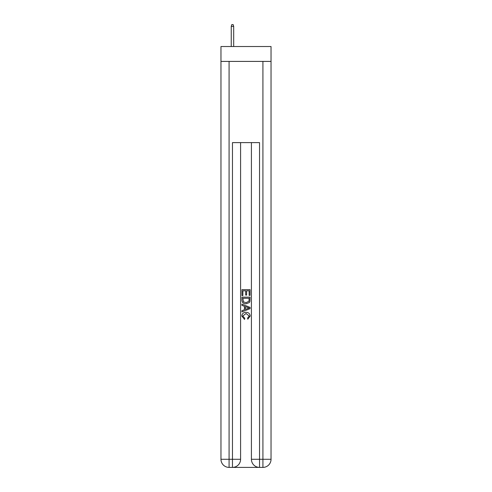 <?xml version="1.0" encoding="UTF-8"?>
<svg xmlns="http://www.w3.org/2000/svg" width="492" height="492" viewBox="0 0 492 492"><rect width="100%" height="100%" fill="white"/><g stroke="black" fill="none" stroke-linecap="round" stroke-linejoin="round"><path stroke-width="0.74" d="M271.037 61.408L271.037 46.525L220.963 46.525L220.963 61.408L271.037 61.408L271.037 459.282L262.919 459.282L262.919 61.408M233.079 467.4L258.921 467.4M259.53 467.4L259.53 459.282L251.412 459.282A8.118 8.118 0 0 0 259.53 467.4L262.919 467.4L262.919 459.282L259.53 459.282L259.53 142.606L232.47 142.606L232.47 459.282L220.963 459.282L220.963 61.408M240.588 142.606L240.588 459.282A8.118 8.118 0 0 1 232.47 467.4L229.081 467.4A8.118 8.118 0 0 1 220.963 459.282M251.412 459.282L251.412 142.606M262.919 467.4A8.118 8.118 0 0 0 271.037 459.282M241.941 295.581L241.941 289.647L250.059 289.647L250.059 295.372L249.124 295.372L249.124 290.797L246.627 290.797L246.627 295.065L245.686 295.065L245.686 290.797L242.876 290.797L242.876 295.581L241.941 295.581M241.941 300.052L241.941 297.143L250.059 297.143L249.942 301.356L249.364 302.537L246.043 303.804C243.448 303.816 242.076 302.568 241.941 300.052M242.876 298.287L243.454 301.879L246.062 302.66L248.958 301.276L249.124 298.287L242.876 298.287M241.941 305.366L241.941 304.154L250.059 307.377L250.059 308.668L241.941 311.891L241.941 310.68L244.438 309.751L244.438 306.295L241.941 305.366M247.624 307.469L245.373 306.639L245.373 309.406L249.124 308.023L247.624 307.469M242.771 315.999L244.807 318.275L244.536 319.419L241.836 316.104C242.058 313.613 243.466 312.358 246.062 312.34C248.558 312.395 249.924 313.644 250.164 316.085L247.802 319.216L247.556 318.066L249.229 316.03L246.068 313.49L242.771 315.999M233.688 46.525L233.688 26.359L231.246 26.359L231.246 46.525M231.246 26.359L231.787 24.6L233.147 24.6L233.688 26.359M229.081 61.408L229.081 467.4M240.588 459.282L232.47 459.282L232.47 467.4"/></g></svg>
